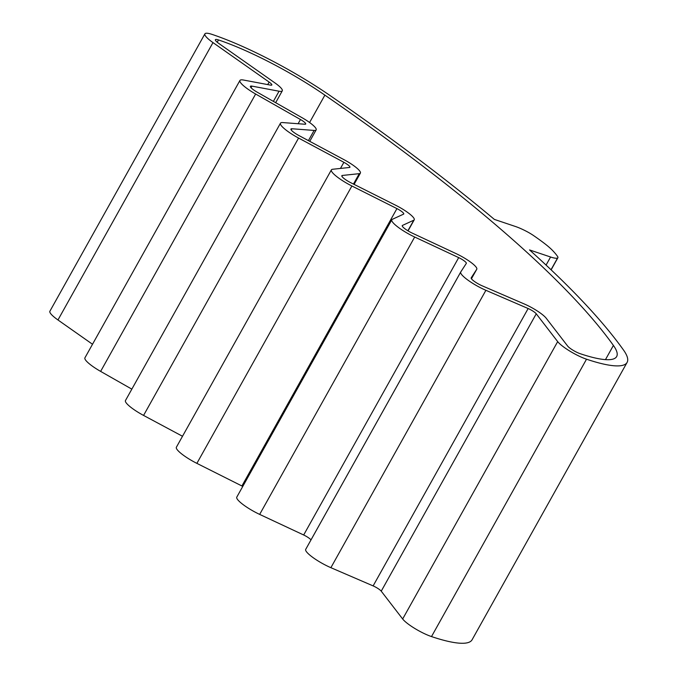 <?xml version="1.0" encoding="UTF-8"?>
<svg xmlns="http://www.w3.org/2000/svg" width="677" height="677" viewBox="0 0 677 677"><rect width="100%" height="100%" fill="white"/><g stroke="black" fill="none" stroke-linecap="round" stroke-linejoin="round"><path stroke-width="1.02" d="M204.911 33.85A21.139 4.172 -150.8 0 0 212.984 42.6L57.968 319.967A21.139 4.172 -150.8 0 1 49.895 311.217L204.911 33.85A21.139 4.172 -150.8 0 1 212.129 34.417A118.822 23.458 -150.8 0 1 330.452 95.804A775.089 153.019 -150.8 0 1 494.345 219.399L515.392 226.473A21.842 4.316 -150.8 0 1 527.451 231.872A14.09 2.784 -150.8 0 1 533.552 235.562A78.21 15.444 29.2 0 1 544.57 243.525A42.279 8.344 -150.8 0 1 552.5 250.405A78.21 15.444 -150.8 0 1 557.501 256.346A14.09 2.784 29.2 0 1 557.882 257.742A14.09 2.784 29.2 0 1 557.577 258.013L551.019 269.751M57.968 319.967L92.512 344.255M212.984 42.6L269.133 82.078A7.049 1.388 -150.8 0 1 271.824 84.997A7.049 1.388 -150.8 0 1 270.631 85.141L243.517 80.038A21.139 4.172 -150.8 0 0 239.937 80.461L84.921 357.837A21.139 4.172 -150.8 0 0 100.628 371.394L131.837 389.14M331.392 169.868A21.139 4.172 29.2 0 0 351.896 185.989L196.88 463.364A21.139 4.172 29.2 0 1 176.375 447.235L331.392 169.868A21.139 4.172 29.2 0 1 332.619 169.267L349.518 167.473A7.049 1.388 -150.8 0 0 349.933 167.27A7.049 1.388 -150.8 0 0 343.891 162.311L298.582 138.057A21.139 4.172 -150.8 0 1 280.481 123.172A21.139 4.172 -150.8 0 1 282.749 122.571L304.946 124.238A7.049 1.388 -150.8 0 0 305.699 124.035A7.049 1.388 -150.8 0 0 300.461 119.516L255.644 94.018A21.139 4.172 -150.8 0 1 239.937 80.461M182.502 436.267L143.566 415.424A21.139 4.172 -150.8 0 1 125.465 400.547L280.481 123.172M196.88 463.364L241.917 485.976A7.049 1.388 29.2 0 1 242.772 486.424M351.896 185.989L396.934 208.609L241.917 485.976M311.005 539.899A7.049 1.388 29.2 0 0 303.677 534.991L259.672 514.402A21.139 4.172 29.2 0 1 236.789 497.121L391.814 219.754A21.139 4.172 29.2 0 1 392.288 219.34L403.61 214.118A7.049 1.388 29.2 0 0 403.771 213.983A7.049 1.388 29.2 0 0 396.934 208.609M391.814 219.754A21.139 4.172 29.2 0 0 414.688 237.026L259.672 514.402M460.707 272.052L305.742 549.326A21.139 4.172 29.2 0 0 305.708 549.369L460.724 272.002A21.139 4.172 29.2 0 1 460.758 271.951L466.309 263.395A7.049 1.388 29.2 0 0 466.326 263.378A7.049 1.388 29.2 0 0 458.693 257.615L414.688 237.026M305.708 549.369A21.139 4.172 29.2 0 0 330.884 567.681L373.129 585.901A7.049 1.388 29.2 0 1 381.236 591.173L402.663 618.99A21.139 4.172 29.2 0 0 431.503 636.575A118.822 23.458 29.2 0 0 472.089 639.773L627.105 362.407A118.822 23.458 29.2 0 0 623.5 350.026A775.089 153.019 29.2 0 0 529.541 249.931L550.587 257.006A21.842 4.316 29.2 0 0 557.577 258.013M460.724 272.002A21.139 4.172 29.2 0 0 485.9 290.306L330.884 567.681M627.105 362.407A118.822 23.458 29.2 0 1 586.519 359.199A21.139 4.172 29.2 0 1 557.679 341.614L536.252 313.806A7.049 1.388 29.2 0 0 528.145 308.526L485.9 290.306M471.184 277.849A9.156 1.811 -150.8 0 1 471.2 277.824L471.175 277.866A9.156 1.811 -150.8 0 0 482.092 285.779L524.337 303.998A19.024 3.757 -150.8 0 1 546.229 318.249L567.656 346.065A9.156 1.811 -150.8 0 0 580.155 353.682A106.839 21.089 -150.8 0 0 616.654 356.559A106.839 21.089 -150.8 0 0 613.404 345.431A763.114 150.649 29.2 0 0 324.884 95.135A106.839 21.089 29.2 0 0 218.493 39.943A9.156 1.811 29.2 0 0 215.371 39.698A9.156 1.811 29.2 0 0 218.866 43.48L275.014 82.966A19.024 3.757 29.2 0 1 282.284 90.836A19.024 3.757 29.2 0 1 279.059 91.217L251.946 86.123A9.156 1.811 29.2 0 0 250.397 86.309A9.156 1.811 29.2 0 0 257.201 92.182L302.018 117.68A19.024 3.757 29.2 0 1 316.159 129.882A19.024 3.757 29.2 0 1 314.12 130.424L291.922 128.757A9.156 1.811 29.2 0 0 290.941 129.019A9.156 1.811 29.2 0 0 298.785 135.468L344.094 159.721A19.024 3.757 29.2 0 1 360.384 173.117A19.024 3.757 29.2 0 1 359.284 173.659L342.376 175.453A9.156 1.811 29.2 0 0 341.843 175.707A9.156 1.811 29.2 0 0 350.737 182.697L395.766 205.309A19.024 3.757 -150.8 0 1 414.231 219.822A19.024 3.757 -150.8 0 1 413.799 220.194L407.884 230.772M471.2 277.824L476.752 269.26L471.437 278.772L476.777 269.218A19.024 3.757 -150.8 0 1 476.752 269.26M413.799 220.194L402.476 225.416A9.156 1.811 -150.8 0 0 402.265 225.593A9.156 1.811 -150.8 0 0 412.183 233.083L456.188 253.672A19.024 3.757 -150.8 0 1 476.777 269.218M269.133 82.078L267.737 84.591M255.644 94.018L100.628 371.394M300.461 119.516L298.117 123.722M298.582 138.057L143.566 415.424M343.891 162.311L340.472 168.429M458.693 257.615L303.677 534.991M528.145 308.526L373.129 585.901M536.252 313.806L381.236 591.173M557.679 341.614L402.663 618.99M586.519 359.199L431.503 636.575M550.587 257.006L546.068 265.088M218.493 39.943L217.215 42.228M324.884 95.135L309.592 122.503M613.404 345.431L605.466 359.631M402.476 225.416L402.223 225.864M342.376 175.453L341.902 176.299M359.284 173.659L353.462 184.068M291.922 128.757L291.228 129.992M314.12 130.424L308.416 140.621M251.946 86.123L251.049 87.722M279.059 91.217L273.381 101.389M551.12 269.852L557.882 257.742M414.231 219.822L408.053 230.874M354.088 184.381L360.384 173.117M309.753 141.341L316.159 129.882M275.666 102.684L282.284 90.836"/></g></svg>
